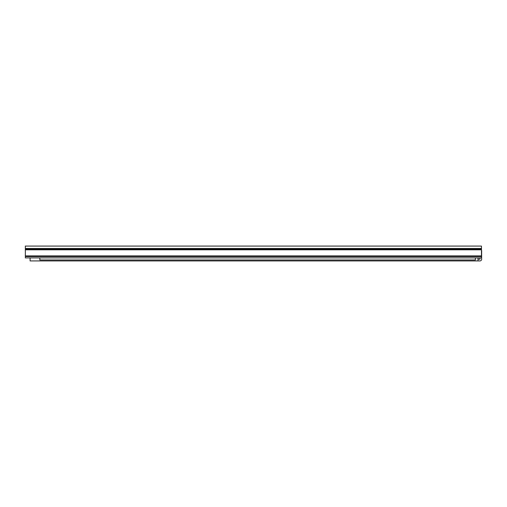 <?xml version="1.0" encoding="UTF-8"?>
<svg xmlns="http://www.w3.org/2000/svg" width="507" height="507" viewBox="0 0 507 507"><rect width="100%" height="100%" fill="white"/><g stroke="black" fill="none" stroke-linecap="round" stroke-linejoin="round"><path stroke-width="0.76" d="M187.356 246.085L197.191 246.085M476.048 246.085L470.914 246.085L476.048 246.085M369.806 246.085L379.635 246.085M442.782 246.085L452.612 246.085M25.661 246.085L26.598 246.085M25.35 256.561L25.35 246.085L481.466 246.085L481.466 257.898L25.35 257.898L25.35 256.561L481.466 256.561M26.909 246.085L34.102 246.085M412.704 246.085L449.196 246.085M339.728 246.085L376.213 246.085M157.278 246.085L193.769 246.085M39.831 257.898L39.831 259.958L475.42 259.958L475.42 257.898M450.52 260.915L479.939 260.915A1.711 1.711 0 0 0 481.65 259.204L481.65 250.648M177.596 260.915L119.265 260.915M85.632 260.915L95.95 260.915M260.205 260.915L181.354 260.915M304.561 260.915L406.164 260.915M30.686 260.915L37.138 260.915M479.939 257.898L479.939 259.204L478 259.204M447.954 260.915L429.48 260.915M83.066 260.915L38.082 260.915M283.527 260.915L302.001 260.915M30.097 257.898L30.097 260.915L478 260.915L478 257.898M101.083 260.915L114.252 260.915M265.224 260.915L278.394 260.915M411.183 260.915L424.353 260.915M25.35 255.896L481.466 255.896M25.35 249.799L481.466 249.799M25.35 249.045L481.466 249.045M25.35 248.481L481.466 248.481"/></g></svg>
